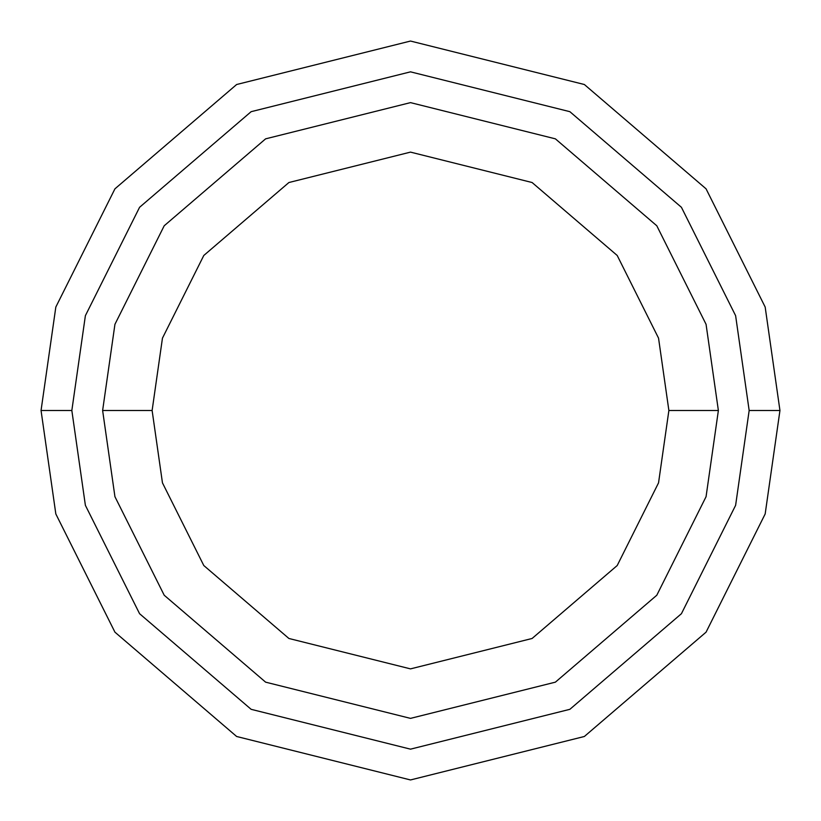 <?xml version="1.0" encoding="UTF-8"?>
<svg xmlns="http://www.w3.org/2000/svg" width="821" height="821" viewBox="0 0 821 821"><rect width="100%" height="100%" fill="white"/><g stroke="black" fill="none" stroke-linecap="round" stroke-linejoin="round"><path stroke-width="1.23" d="M749.163 410.5L735.616 505.326L681.43 613.698L569.866 709.323L410.5 749.163L251.134 709.323L139.57 613.698L85.384 505.326L71.838 410.5L41.05 410.5L55.828 513.946L114.94 632.17L236.643 736.488L410.5 779.95L584.357 736.488L706.06 632.17L765.172 513.946L779.95 410.5L749.163 410.5L735.616 315.675L681.43 207.303L569.866 111.677L410.5 71.838L251.134 111.677L139.57 207.303L85.384 315.675L71.838 410.5L85.384 505.326L139.57 613.698L251.134 709.323L410.5 749.163L569.866 709.323L681.43 613.698L735.616 505.326L749.163 410.5L779.95 410.5L765.172 513.946L706.06 632.17L584.357 736.488L410.5 779.95L236.643 736.488L114.94 632.17L55.828 513.946L41.05 410.5L55.828 307.054L114.94 188.83L236.643 84.512L410.5 41.05L584.357 84.512L706.06 188.83L765.172 307.054L779.95 410.5L765.172 307.054L706.06 188.83L584.357 84.512L410.5 41.05L236.643 84.512L114.94 188.83L55.828 307.054L41.05 410.5L71.838 410.5L85.384 315.675L139.57 207.303L251.134 111.677L410.5 71.838L569.866 111.677L681.43 207.303L735.616 315.675L749.163 410.5M718.375 410.5L706.06 496.705L656.8 595.225L555.386 682.159L410.5 718.375L265.614 682.159L164.2 595.225L114.94 496.705L102.625 410.5L114.94 496.705L164.2 595.225L265.614 682.159L410.5 718.375L555.386 682.159L656.8 595.225L706.06 496.705L718.375 410.5L668.879 410.5L658.545 482.851L617.207 565.525L532.09 638.481L410.5 668.879L288.91 638.481L203.793 565.525L162.455 482.851L152.121 410.5L102.625 410.5L152.121 410.5L162.455 482.851L203.793 565.525L288.91 638.481L410.5 668.879L532.09 638.481L617.207 565.525L658.545 482.851L668.879 410.5L658.545 338.149L617.207 255.475L532.09 182.519L410.5 152.121L288.91 182.519L203.793 255.475L162.455 338.149L152.121 410.5L162.455 338.149L203.793 255.475L288.91 182.519L410.5 152.121L532.09 182.519L617.207 255.475L658.545 338.149L668.879 410.5L718.375 410.5L706.06 324.295L656.8 225.775L555.386 138.841L410.5 102.625L265.614 138.841L164.2 225.775L114.94 324.295L102.625 410.5L114.94 324.295L164.2 225.775L265.614 138.841L410.5 102.625L555.386 138.841L656.8 225.775L706.06 324.295L718.375 410.5"/></g></svg>
